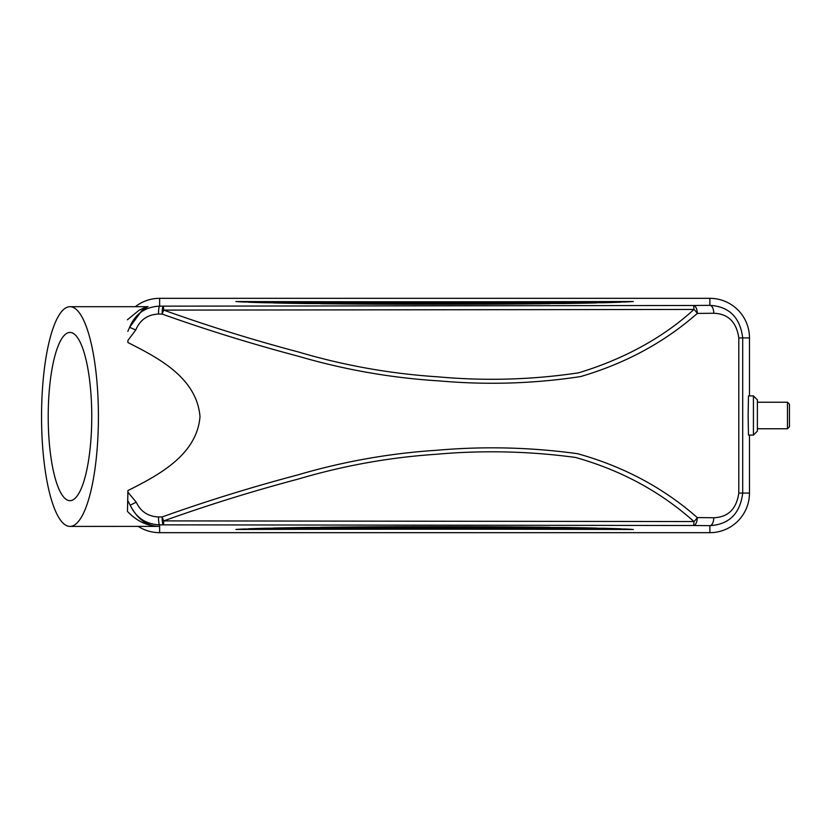 <?xml version="1.0" encoding="UTF-8"?>
<svg xmlns="http://www.w3.org/2000/svg" width="831" height="831" viewBox="0 0 831 831"><rect width="100%" height="100%" fill="white"/><g stroke="black" fill="none" stroke-linecap="round" stroke-linejoin="round"><path stroke-width="1.25" d="M248.656 302.224A1222.11 21.326 0 0 0 428.547 302.453A1222.11 21.326 0 0 0 620.975 302.193A203.065 3.542 180 0 1 603.763 302.744A1271.565 22.188 180 0 1 428.443 302.951A1271.565 22.188 180 0 1 266.19 302.775A203.065 3.542 180 0 1 248.656 302.224M549.914 303.699A203.065 3.542 180 0 1 434.395 304.333A203.065 3.542 180 0 1 320.6 303.72A887.913 15.498 0 0 0 430.718 303.845A887.913 15.498 0 0 0 549.914 303.699M564.072 303.512A990.832 17.295 180 0 1 430.126 303.679A990.832 17.295 180 0 1 306.338 303.544A203.065 3.542 180 0 1 273.347 302.951A1305.657 22.79 0 0 0 428.308 303.107A1305.657 22.79 0 0 0 596.72 302.92A203.065 3.542 180 0 1 564.072 303.512M235.921 301.539A1232.799 21.513 0 0 0 428.349 301.798A1232.799 21.513 0 0 0 633.305 301.508A203.065 3.542 180 0 1 625.504 301.985A1258.923 21.97 180 0 1 428.349 302.255A1258.923 21.97 180 0 1 243.992 302.017A203.065 3.542 180 0 1 235.921 301.539M91.753 416.549A84.118 21.772 -90 0 0 69.981 332.431A84.118 21.772 -90 0 0 48.208 416.549A84.118 21.772 -90 0 0 69.981 500.678A84.118 21.772 -90 0 0 91.753 416.549M200.001 416.549C196.978 455.159 158.015 475.415 127.912 490.581L127.455 511.397L127.912 492.181L136.211 502.184C140.678 511.595 148.105 516.518 158.492 516.944L162.138 516.934C206.618 501.072 251.793 487.08 297.675 474.948C343.255 461.548 389.521 453.331 436.462 450.288C483.829 446.112 530.874 447.255 577.607 453.716C623.427 466.451 663.325 487.735 697.292 517.588L713.787 517.744C728.153 517.194 736.495 508.967 738.801 493.084L738.801 337.916C736.463 321.992 728.122 313.775 713.787 313.256L697.292 313.412C664.436 342.32 625.577 363.355 580.724 376.547C533.99 383.683 486.821 385.127 439.215 380.899C391.588 377.991 344.709 369.795 298.589 356.302C252.385 344.107 206.898 330.032 162.138 314.066L158.492 314.056C147.575 314.565 140.003 319.862 135.775 329.959L127.912 340.45L127.912 342.528C157.828 357.694 196.656 377.451 200.001 416.549M98.411 416.549A109.848 28.431 90 0 1 69.981 526.407A109.848 28.431 90 0 1 41.55 416.549A109.848 28.431 90 0 1 69.981 306.701A109.848 28.431 90 0 1 98.411 416.549M69.981 526.407L159.594 526.387C147.523 526.241 136.803 521.245 127.455 511.397M787.466 402.235L789.45 404.219L789.45 426.781L787.466 428.765L787.466 402.235L757.384 402.235M753.426 395.909L757.384 399.867L757.384 431.133L753.426 435.091L753.426 395.909L748.471 395.909L748.129 415.5L748.471 435.091L753.426 435.091M787.466 428.765L757.384 428.765M147.793 306.629L141.841 310.586L129.615 327.331C135.152 313.921 145.155 306.857 159.635 306.14L163.26 306.151A7.915 0.561 89.9 0 1 163.738 310.108C207.989 325.97 252.894 339.931 298.464 351.991C343.92 365.463 390.373 373.742 437.833 376.827C485.138 381.117 532.048 379.788 578.563 372.828C622.211 359.667 662.484 338.362 693.958 309.454A7.915 0.561 -90.1 0 0 693.47 305.496L709.882 305.341C729.171 306.514 740.109 317.369 742.706 337.916L749.469 337.916A39.587 39.587 0 0 0 709.882 298.329L159.635 298.329A39.587 39.587 0 0 0 135.287 306.701M738.801 337.916L742.706 337.916L742.706 493.084C740.109 513.62 729.161 524.475 709.882 525.659L693.47 525.504A7.915 0.561 -89.9 0 0 693.958 521.546C660.458 491.588 620.986 470.232 575.54 457.455C529.17 451.171 482.51 450.122 435.579 454.328C389.053 457.466 343.213 465.734 298.049 479.123C252.572 491.173 207.802 505.103 163.738 520.892A7.915 0.561 90.1 0 1 163.26 524.849L159.635 524.86C145.851 524.257 136.035 517.703 130.197 505.196C137.51 519.385 147.316 526.449 159.635 526.387A7.915 7.708 -85.7 0 0 159.594 526.387A7.915 7.645 86.3 0 1 159.635 526.387L159.635 532.671L709.882 532.671A39.587 39.587 0 0 0 749.469 493.084L749.469 435.091M127.912 340.45L127.912 342.528M127.912 490.581L127.912 492.181M266.19 528.225A203.065 3.542 180 0 0 248.656 528.776A1222.11 21.326 0 0 1 620.975 528.807A203.065 3.542 180 0 0 603.763 528.256A1271.565 22.188 180 0 0 266.19 528.225M549.914 527.301A203.065 3.542 180 0 0 320.6 527.28A887.913 15.498 0 0 1 549.914 527.301M273.347 528.049A1305.657 22.79 0 0 1 596.72 528.08A203.065 3.542 180 0 0 564.072 527.488A990.832 17.295 180 0 0 306.338 527.456A203.065 3.542 180 0 0 273.347 528.049M625.504 529.015A1258.923 21.97 180 0 0 243.992 528.983A203.065 3.542 180 0 0 235.921 529.461A1232.799 21.513 0 0 1 633.305 529.492A203.065 3.542 180 0 0 625.504 529.015M749.469 395.909L749.469 337.916M138.258 526.407A39.587 39.587 0 0 0 159.635 532.671M127.392 319.79L139.047 310.254L146.755 306.701L69.981 306.701M697.292 517.588A7.915 3.823 90.6 0 1 693.47 525.504L163.26 524.849A7.915 1.122 -90.1 0 1 162.138 516.934A7.915 1.06 -110.2 0 0 163.738 520.892L693.958 521.546A7.915 3.085 -50.3 0 0 697.292 517.588M713.787 517.744A7.915 3.906 90.6 0 1 709.882 525.659L709.882 532.671M713.787 313.256A7.915 3.906 -90.6 0 0 709.882 305.341L709.882 298.329M693.47 305.496A7.915 3.823 89.4 0 1 697.292 313.412A7.915 3.085 50.3 0 0 693.958 309.454L163.738 310.108A7.915 1.06 110.2 0 0 162.138 314.066A7.915 1.122 90.1 0 1 163.26 306.151L693.47 305.496M136.211 502.184L130.197 505.196L127.829 500.688M127.829 331.361L129.615 327.331L135.775 329.959M159.635 298.329L159.635 306.14A7.915 1.143 90.1 0 0 158.492 314.056M159.635 526.387L159.635 524.86A7.915 1.143 -90.1 0 1 158.492 516.944M738.801 493.084L749.469 493.084M146.755 306.701L148.043 306.587"/></g></svg>
